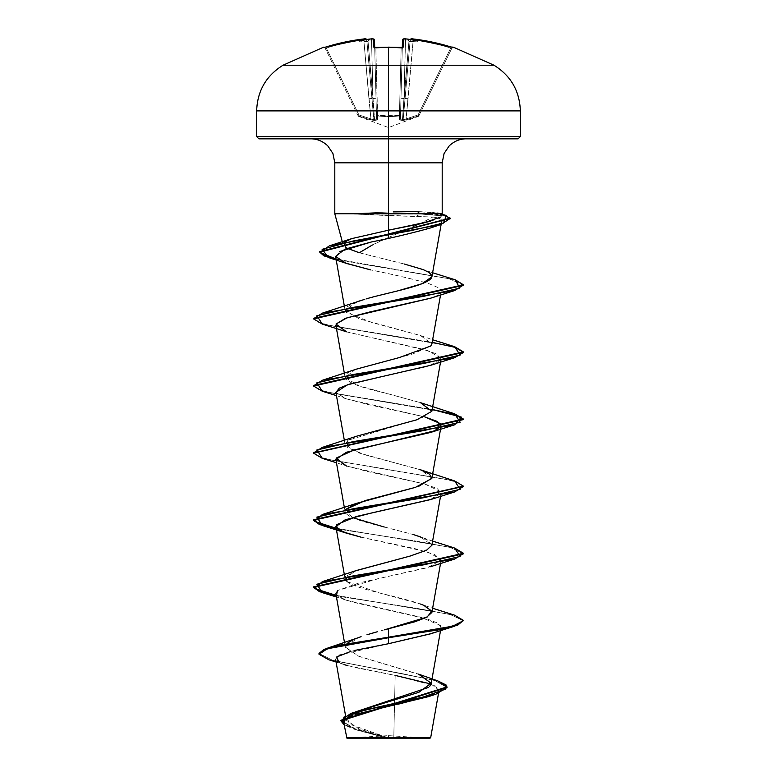 <?xml version="1.0" encoding="UTF-8"?>
<svg xmlns="http://www.w3.org/2000/svg" width="777" height="777" viewBox="0 0 777 777"><rect width="100%" height="100%" fill="white"/><g stroke="black" fill="none" stroke-linecap="round" stroke-linejoin="round"><path stroke-width="0.58" stroke-dasharray="3.88 2.91" d="M402.301 47.446L402.282 48.038A1.127 1.068 -178.5 0 1 403.486 46.999L401.233 47.543L401.165 48.125L402.282 48.038L400.534 114.938A1.127 0.495 1.5 0 1 399.504 115.394A1.127 0.495 1.5 0 1 399.407 115.394A1.127 0.495 1.5 0 0 400.534 114.938L402.282 48.038L401.165 48.125L399.407 115.394L401.165 48.125A207.75 186.723 180 0 0 388.5 47.776L388.5 47.144L388.5 47.776A207.75 186.723 -0 0 1 401.165 48.125L401.223 47.543A208.867 187.723 0 0 0 388.5 47.193A208.867 187.723 0 0 0 375.767 47.543L373.514 46.999L373.3 38.976A1.127 1.117 178.5 0 1 374.504 40.064L371.513 39.918L373.047 98.504L376.039 98.689L376.573 118.891L374.533 119.493L373.047 98.504L376.039 98.689L374.504 40.064L371.513 39.918L374.504 40.064L376.039 98.689L373.047 98.504L371.513 39.918A209.78 208.984 180 0 0 369.056 40.132L369.852 39.336L369.23 39.093A153.574 80.759 146.2 0 0 359.197 41.064L367.288 41.667L368.007 40.89L367.288 41.667L366.822 40.132L367.288 41.667L359.197 41.064A153.574 72.717 -143.3 0 1 365.578 39.093L366.822 40.132L365.559 38.908A1.127 1.117 175 0 1 366.802 39.918A1.127 1.117 175 0 0 366.695 39.54A1.127 1.117 -5 0 1 366.802 39.918L366.462 39.336L366.822 40.132L363.811 40.064L368.939 98.689L371.93 98.504L373.824 119.493L372.669 119.532L370.901 118.891L368.939 98.689L371.93 98.504L366.802 39.918L363.811 40.064L366.802 39.918L373.824 119.493L374.533 119.493L368.007 40.89L367.288 41.667L366.89 40.89L371.93 98.504L366.89 40.89L367.288 41.667L368.007 40.89L373.047 98.504L371.513 39.918A209.78 208.984 -0 0 0 369.056 40.132L368.007 40.89L373.047 98.504L368.007 40.89L369.056 40.132A209.78 208.984 -0 0 1 371.513 39.918L373.047 98.504L374.533 119.493L373.824 119.493L366.802 39.918L371.93 98.504L366.802 39.918L371.93 98.504L368.939 98.689L363.811 40.064A209.605 209.537 180 0 0 326.301 48.038L325.107 48.125L357.915 115.394L358.925 114.938L326.301 48.038L325.107 48.125L326.301 48.038L358.925 114.938L370.901 118.891L363.811 40.064A209.605 209.537 -0 0 0 326.301 48.038L358.925 114.938L326.301 48.038A209.605 209.537 -0 0 1 363.811 40.064L370.901 118.891L358.925 114.938L357.915 115.394L358.333 116.259L324.932 47.776A1.127 1.127 0 0 0 324.621 47.387A1.127 1.127 0 0 1 324.932 47.776L325.107 48.125A1.127 1.117 -26 0 0 323.747 47.543L344.638 42.123L365.578 39.093A153.574 72.717 -143.3 0 0 359.197 41.064A153.574 80.759 146.2 0 1 369.23 39.093A210.907 210.101 180 0 1 371.425 38.908L373.3 38.976L373.514 46.999L375.767 47.543A208.867 187.723 180 0 1 388.5 47.193L388.5 65.219L493.978 65.219L283.022 65.219L388.5 65.219L388.5 47.193A208.867 187.723 180 0 1 401.233 47.543L403.486 46.999L403.7 38.976L405.575 38.908A210.907 210.101 180 0 1 407.77 39.093A153.574 80.759 -146.2 0 1 417.803 41.064A153.574 72.717 143.3 0 0 411.421 39.093L432.362 42.123L453.253 47.543A1.127 1.117 26 0 0 451.893 48.125L419.085 115.394L418.434 115.958L419.085 115.394L418.075 114.938L418.434 115.958L419.085 115.394L451.893 48.125L450.699 48.038L418.075 114.938L406.099 118.891L413.189 40.064A209.605 209.537 0 0 1 450.699 48.038A209.605 209.537 0 0 0 413.189 40.064L406.099 118.891L418.075 114.938L450.699 48.038L418.075 114.938L419.085 115.394L418.667 116.259L451.893 48.125L419.085 115.394L418.075 114.938L450.699 48.038L451.893 48.125L450.699 48.038A209.605 209.537 180 0 0 413.189 40.064L408.061 98.689L405.07 98.504L410.198 39.918L405.07 98.504L410.198 39.918L405.07 98.504L410.11 40.89L409.712 41.667L408.993 40.89L403.953 98.504L405.487 39.918A209.78 208.984 0 0 1 407.944 40.132L408.993 40.89L407.944 40.132A209.78 208.984 -0 0 0 405.487 39.918L403.953 98.504L408.993 40.89L402.467 119.493L403.176 119.493L405.07 98.504L403.176 119.493L402.467 119.493L408.993 40.89L409.712 41.667L410.11 40.89L405.07 98.504L410.198 39.918L413.189 40.064L410.198 39.918L405.07 98.504L408.061 98.689L406.099 118.891L404.331 119.532L403.176 119.493L405.07 98.504L408.061 98.689L413.189 40.064L410.198 39.918A1.127 1.117 5 0 1 410.305 39.54A1.127 1.117 -175 0 0 410.198 39.918L410.538 39.336L410.178 40.132L413.189 40.064L413.315 38.976L413.189 40.064A209.605 209.537 180 0 1 450.699 48.038L451.039 46.999L450.699 48.038L451.893 48.125A1.127 1.117 26 0 1 452.855 47.494A1.127 1.117 -154 0 0 451.893 48.125L451.893 48.125A1.127 1.117 -154 0 1 453.253 47.543L451.039 46.999L450.699 48.038L451.039 46.999A210.732 210.664 0 0 0 413.315 38.976L413.189 40.064L413.315 38.976L411.441 38.908A1.127 1.117 5 0 0 410.198 39.918A1.127 1.117 -175 0 1 411.441 38.908L410.178 40.132L411.421 39.093A153.574 72.717 143.3 0 1 417.803 41.064L409.712 41.667L410.178 40.132L409.712 41.667L417.803 41.064A153.574 80.759 -146.2 0 0 407.77 39.093L407.148 39.336L407.944 40.132A209.78 208.984 180 0 0 405.487 39.918L403.953 98.504L400.961 98.689L400.427 118.891L400.534 114.938L399.543 115.958L399.504 115.394L400.534 114.938L402.301 47.446L400.427 118.891L402.496 40.064L400.961 98.689L402.496 40.064L405.487 39.918L402.496 40.064L400.961 98.689L403.953 98.504L402.467 119.493L400.932 119.532L400.427 118.891L400.961 98.689L403.953 98.504L405.575 38.899L405.487 39.918L402.496 40.064L405.487 39.918A209.78 208.984 180 0 1 407.944 40.132L407.148 39.336L407.77 39.093A210.907 210.101 -0 0 0 405.575 38.908L405.487 39.918L405.575 38.899L403.7 38.976A1.127 1.117 1.5 0 0 402.496 40.064A1.127 1.117 -178.5 0 1 403.7 38.976L403.486 46.999A1.127 1.068 1.5 0 0 402.282 48.038L401.165 48.125L399.407 115.394L388.5 116.259L377.593 115.394L377.457 115.958L375.835 48.125A207.75 186.723 -0 0 1 388.5 47.776A207.75 186.723 180 0 0 375.835 48.125L377.593 115.394L388.5 116.259L399.407 115.394L401.165 48.125A207.75 186.723 0 0 0 375.835 48.125L374.718 48.038L376.573 118.891L374.504 40.064L376.466 114.938A1.127 0.495 -1.5 0 0 377.593 115.394L375.835 48.125L377.593 115.394A1.127 0.495 -1.5 0 1 377.496 115.394A1.127 0.495 -1.5 0 1 376.466 114.938L374.718 48.038L375.835 48.125L374.718 48.038A1.127 1.068 178.5 0 0 374.553 47.514M388.5 116.822L377.457 115.958L377.496 119.92L373.999 120.561L358.566 115.958L358.964 116.822L358.566 115.958L373.999 120.561L377.496 119.92L377.457 115.958L388.5 116.822L388.5 127.574L388.5 116.822L399.543 115.958L399.504 119.92L403.001 120.561L418.434 115.958L418.036 116.822L418.434 115.958L403.001 120.561L399.504 119.92L399.543 115.958L388.5 116.822L388.5 127.574L388.5 116.822L399.543 115.958L399.407 115.394L376.466 114.938A1.127 1.059 -1.5 0 0 377.457 115.958L377.593 115.394L377.457 115.958L388.5 116.822L377.457 115.958A1.127 1.059 178.5 0 1 376.466 114.938L376.039 98.689L373.047 98.504L374.533 119.493L376.573 118.891A1.127 1.068 -1.5 0 0 377.496 119.92L377.457 115.958L377.496 119.92A1.127 1.068 178.5 0 1 376.573 118.891L374.533 119.493L374.611 120.425L377.496 119.92L374.611 120.425L374.533 119.493L373.824 119.493L371.93 98.504L368.939 98.689L370.901 118.891L373.824 119.493L374.611 120.425A1.127 1.059 -119.9 0 1 373.824 119.493L370.901 118.891L370.571 119.92L374.611 120.425L370.571 119.92L370.901 118.891L358.925 114.938L358.566 115.958L370.571 119.92L358.566 115.958L358.925 114.938L357.915 115.394L358.566 115.958A1.127 1.107 154 0 1 357.915 115.394L357.915 115.394A1.127 1.107 154 0 0 358.566 115.958L357.915 115.394L358.925 114.938L358.566 115.958L358.925 114.938L370.901 118.891L370.571 119.92L370.901 118.891L373.824 119.493A1.127 1.059 -119.9 0 0 374.611 120.425L373.824 119.493L374.533 119.493L374.611 120.425L374.533 119.493L376.573 118.891A1.127 1.068 178.5 0 0 377.496 119.92A1.127 1.068 -1.5 0 1 376.573 118.891L376.466 114.938A1.127 1.059 178.5 0 0 377.457 115.958A1.127 1.059 -1.5 0 1 376.466 114.938L377.457 115.958L377.593 115.394L399.407 115.394L399.543 115.958A1.127 1.059 1.5 0 0 400.534 114.938L399.407 115.394L399.504 119.92A1.127 1.068 1.5 0 0 400.427 118.891L402.467 119.493L403.953 98.504L400.961 98.689L400.534 114.938A1.127 1.059 -178.5 0 1 399.543 115.958A1.127 1.059 -178.5 0 0 400.534 114.938L400.427 118.891A1.127 1.068 -178.5 0 1 399.504 119.92L402.389 120.425L402.467 119.493L400.427 118.891L402.467 119.493L402.389 120.425A1.127 1.059 -60.1 0 0 403.176 119.493L406.099 118.891L408.061 98.689L405.07 98.504L403.176 119.493L402.467 119.493L403.176 119.493A1.127 1.059 119.9 0 1 402.389 120.425L406.429 119.92L406.099 118.891L403.176 119.493L406.099 118.891L406.429 119.92L418.434 115.958L418.075 114.938L406.099 118.891L418.075 114.938L419.085 115.394A1.127 1.117 161.1 0 1 418.434 115.958A1.127 1.107 26 0 0 419.085 115.394L419.085 115.394A1.127 1.107 -154 0 1 418.434 115.958L418.434 115.958A1.127 1.107 -154 0 0 419.085 115.394A1.127 1.117 -18.9 0 1 418.434 115.958L418.075 114.938L418.434 115.958L406.429 119.92L406.099 118.891L406.429 119.92L402.389 120.425A1.127 1.059 119.9 0 0 403.176 119.493A1.127 1.059 -60.1 0 1 402.389 120.425L402.467 119.493L402.389 120.425L399.504 119.92A1.127 1.068 -178.5 0 0 400.427 118.891A1.127 1.068 1.5 0 1 399.504 119.92L399.543 115.958L388.5 116.822M520.347 110.897L388.5 110.897L388.5 65.219L388.5 110.897L520.347 110.897M388.5 738.15L388.5 735.625L388.5 738.15L427.301 738.15L346.901 738.15L388.5 738.15L349.699 738.15L388.5 738.15L388.5 735.625L388.5 738.15L427.301 738.15L349.699 738.15L430.099 738.15L388.5 738.15M393.793 737.499L430.711 737.538L388.5 737.781L393.793 737.499L394.629 699.824L393.793 737.499M419.415 224.058L432.721 217.045L388.5 215.608L388.5 237.49L388.5 215.608L354.545 214.034L354.827 213.471L393.463 213.471L393.463 214.034L354.545 214.034L432.721 217.045L424.339 221.668L389.636 237.004M441.695 215.627L440.035 213.753L431.274 212.131L416.841 211.577L388.5 212.034L393.463 211.898L393.463 213.471L354.827 213.471L388.5 212.034L388.5 138.84L310.829 138.84L466.171 138.84L388.5 138.84L388.5 162.811L442.2 162.811L388.5 162.811L388.5 212.034L354.827 213.471M520.347 136.597L388.5 136.597L520.347 136.597M518.104 138.84L258.896 138.84L518.104 138.84M334.8 162.811L388.5 162.811L334.8 162.811M423.135 269.59L404.137 263.986L359.304 252.768C366.637 247.678 376.369 242.589 388.5 237.49L372.377 244.988M340.948 720.59L355.934 729.176L388.5 737.781L359.333 729.001L346.348 720.201L355.011 712.072M428.457 687.441L429.739 686.295M431.148 683.818L420.075 674.727L359.411 656.536L345.357 647.445L347.911 642.861M352.467 640.141L355.41 638.82M361.111 636.674L357.886 637.839L345.309 646.92L357.944 655.992L418.58 674.145M366.967 634.77L369.745 633.925M373.854 632.74L377.272 631.779M381.313 630.681L384.518 629.817L381.313 630.681M431.895 612.431L423.475 605.186C404.545 597.348 355.516 589.49 347.008 581.623L345.105 578.875M345.066 578.554L355.584 570.804M403.389 557.896L423.009 551.835L431.779 545.765M431.895 545.318L427.36 539.908L413.043 534.479L388.5 528.069C373.65 524.135 344.833 518.414 345.085 510.926L344.357 507.556M345.347 510.062L345.716 509.44L352.331 517.56M415.569 487.325L418.803 486.266M431.895 478.185L420.522 469.803L359.149 453.02L345.105 444.629L347.931 440.258L420.969 418.366L431.895 411.072L420.522 402.68L359.149 385.907L345.105 377.515L355.089 369.638L412.869 353.904L430.711 346.037L431.895 343.949L420.522 335.557L359.149 318.774L345.105 310.382L357.401 301.661M360.509 300.621L364.821 299.3M366.152 298.912L371.105 297.542M372.639 297.135L378.04 295.736M380.322 295.163L384.994 294.007M388.481 293.143L392.084 292.259M396.756 291.103L398.65 290.627M431.895 276.826L431.74 275.34M388.5 237.49L419.395 224.058M441.132 224.436L441.705 221.173C442.016 219.153 439.024 217.774 432.721 217.045C439.092 217.803 442.094 219.172 441.705 221.173L438.432 224.495L430.439 227.972C426.388 229.827 406.779 234.469 371.61 241.909M441.074 290.763C441.569 292.987 438.811 295.202 432.779 297.426C438.811 295.202 441.579 292.987 441.074 290.763L437.704 287.441L429.642 283.935C413.655 279.264 393.988 274.582 370.639 269.891C399.572 275.884 419.24 280.565 429.642 283.935L437.704 287.441L441.074 290.763L440.54 294.949M336.014 324.058L335.887 325.262L347.552 332.138L421.59 348.912L436.14 353.739L441.113 358.819L436.451 362.985L424.038 367.298L382.672 376.408M335.887 392.395L345.143 398.455L368.172 404.555L424.669 416.88L346.523 398.922L335.917 392.56M335.887 459.498L345.231 465.598L368.279 471.688L424.242 483.877L346.532 466.054L336.46 462.762M424.669 484.003L437.218 488.539L441.113 493.074L431.361 499.31M361.014 537.16L415.054 548.669L434.625 554.428L441.113 560.178L427.263 567.744L359.324 582.857L337.849 590.423L378.758 578.583L430.468 566.734L441.093 559.343L427.515 551.952L361.014 537.16M335.887 593.754L340.617 597.95L352.632 602.146L427.039 618.929L437.83 623.125L441.113 627.321L431.254 633.595M388.5 643.715L340.239 654.875M339.16 655.39L335.606 659.294L340.802 663.325L354.118 667.346L395.172 675.407L394.629 699.824L395.172 675.407L435.654 686.042L438.529 691.365L428.292 696.687M431.099 684.042L439.063 690.199L431.721 695.454M398.543 704.117L359.295 713.237L347.319 717.793L343.677 722.348L356.643 730.011L385.353 737.664L346.377 737.626L388.092 737.771L355.507 729.04L344.803 724.669L340.928 720.308M343.638 721.852L355.07 729.477L385.353 737.664L353.428 728.904L344.114 724.815L384.809 737.499L388.247 737.8L349.427 724.125L347.173 717.288L358.935 710.45M437.752 680.885L332.614 660.295L318.997 653.428L332.634 660.295L437.791 680.895M328.904 659.809L402.127 673.63L434.829 680.545L447.037 687.451L434.809 680.535L402.078 673.62L328.865 659.79M355.847 714.296L352.447 715.481M346.717 718.152L344.862 719.551M355.186 650.339L350.534 651.495M338.879 662.422L344.774 664.782L336.091 662.014M347.542 665.627L395.172 675.407M430.429 221.29C437.315 219.007 440.695 217.579 440.588 217.006M438.85 213.364L440.035 213.753L441.093 216.56L441.598 215.889M440.035 213.753L442.181 213.753M256.653 136.597L388.5 136.597L256.653 136.597M256.653 110.897L388.5 110.897L256.653 110.897M446.454 215.52L420.571 213.471L416.841 211.577L437.674 213.063M344.473 242.133L343.755 242.842M359.304 252.768L404.137 263.986M356.497 301.991L346.561 307.109L346.076 312.228L371.746 322.474L420.512 335.547L431.915 343.852M356.497 369.114L355.196 369.599C338.908 374.902 338.442 382.75 385.742 393.143L420.503 402.671M356.497 436.237L347.931 440.258L347.096 447.455L364.782 454.778L420.503 469.794M384.275 527.029L413.043 534.479M432.643 541.113L420.512 536.917L431.915 545.231M356.497 570.473L345.707 576.563M347.008 581.623L378.982 592.832L420.503 604.04L432.643 608.236M454.623 615.18L336.169 595.367L454.584 615.17M454.632 548.057L336.169 528.243L454.594 548.047M454.632 480.934L330.371 459.897L318.24 456.381L313.617 452.874L318.24 456.381L330.361 459.887L454.594 480.924M454.632 413.811L330.39 392.773L318.249 389.267L313.617 385.761M454.632 346.697L330.38 325.65L318.24 322.144L313.617 318.628M455.273 279.807L336.043 259.023L455.235 279.798M463.413 620.969L450.942 614.714L417.657 608.459L336.276 595.94L416.754 608.313L450.116 614.5L463.383 620.687M463.413 553.836L450.922 547.581L417.647 541.326L336.276 528.816L416.734 541.19L450.097 547.377L463.383 553.564M322.368 458.381L446.629 479.428L458.76 482.935L463.383 486.441L458.76 482.935L446.639 479.428L322.406 458.401M322.368 391.258L432.177 409.469L322.406 391.268M322.377 324.145L432.177 342.346L322.416 324.155M463.413 285.353L449.844 278.914L336.15 259.605L448.97 278.71L463.383 285.072M416.841 211.577L420.571 214.034L416.511 216.093L420.571 214.034L446.998 216.239L450.204 218.454L446.998 216.239L420.571 214.034L420.571 213.471L441.967 214.617M313.587 318.356L317.657 321.892L329.448 325.437L454.603 346.678M313.587 385.479L317.667 389.015L329.458 392.56L454.594 413.801M430.468 633.857L439.442 629.661L440.656 625.466L420.289 617.074L346.532 600.291L336.762 595.357L337.849 590.423M430.468 499.611L440.967 491.802L424.669 483.993M430.458 365.365L441.103 358.032L427.904 350.699L346.523 331.798M347.144 263.636L336.101 257.634L339.432 251.641M430.439 227.972C439.714 223.941 443.473 221.668 441.705 221.173M354.545 214.034L420.571 214.034L393.463 214.034L393.463 213.471L420.571 213.471L393.463 213.471L393.463 211.898M388.5 737.577L346.484 737.626L385.353 737.664M452.573 47.436L453.253 47.543L452.573 47.436M399.543 115.958L399.407 115.394A1.127 0.495 -178.5 0 0 399.504 115.394L399.543 115.958M402.447 47.514A1.127 1.068 -178.5 0 0 402.282 48.038A1.127 1.068 1.5 0 1 402.525 47.407M388.5 47.144L376.068 47.475M374.475 47.407A1.127 1.068 -1.5 0 1 374.718 48.038L374.699 47.523L375.835 48.125A207.75 186.723 180 0 1 401.165 48.125L402.282 48.038L402.496 40.064M407.371 39.073L409.712 41.667L407.371 39.073M371.513 39.918L371.425 38.899L371.513 39.918L374.504 40.064A1.127 1.117 -1.5 0 0 373.3 38.976L371.425 38.908L371.513 39.918L371.425 38.899A210.907 210.101 -0 0 0 369.23 39.093L369.852 39.336L369.056 40.132A209.78 208.984 180 0 1 371.513 39.918M401.233 47.543L401.165 48.125L401.233 47.543M375.767 47.543L375.835 48.125L375.767 47.543M363.811 40.064L363.685 38.976A210.732 210.664 -0 0 0 325.961 46.999L326.301 48.038L325.971 46.999L323.747 47.543A1.127 1.117 154 0 1 325.107 48.125A1.127 1.117 154 0 0 324.145 47.494A1.127 1.117 -26 0 1 325.107 48.125L326.301 48.038L325.961 46.999L326.301 48.038A209.605 209.537 180 0 1 363.811 40.064L366.802 39.918A1.127 1.117 -5 0 0 365.559 38.908L363.685 38.976L363.811 40.064M373.514 46.999A1.127 1.068 178.5 0 1 374.718 48.038A1.127 1.068 -1.5 0 0 373.514 46.999M368.007 40.89L369.852 39.336L368.007 40.89M358.333 116.259L388.5 127.574L418.667 116.259M427.301 738.15L388.519 735.625L354.108 737.606M346.348 720.201L345.542 715.636M440.54 630.565L441.113 627.321M345.357 647.445L344.502 642.618M440.54 563.442L441.113 560.178M345.095 578.816L344.357 574.679M440.54 496.318L441.093 493.181M345.105 444.629L344.357 440.433M440.724 361.014L441.113 358.819M345.105 377.515L344.357 373.31M345.105 310.382L344.357 306.187M439.063 690.199L438.51 693.337M318.997 653.428L318.997 653.991M355.07 729.477L353.428 728.904M438.918 213.384L442.055 214.277M421.299 268.92L432.614 272.756M420.512 335.547L432.643 339.753M346.532 600.291L336.46 597.008M346.523 398.922L336.46 395.639M349.699 738.15L354.079 737.606M410.305 39.54L411.927 38.86M451.893 48.125L452.923 47.504L451.893 48.125M413.315 38.976L452.923 47.504M402.282 48.038L402.632 47.368L402.282 48.038M374.718 48.038L374.699 47.446M407.604 39.073L405.575 38.899M404.157 38.85L402.505 39.938M401.233 47.494L402.632 47.368M324.145 47.504L325.107 48.125L324.077 47.504L324.621 47.387M369.396 39.073L372.989 38.86M325.874 47.028L365.209 38.85"/><path stroke-width="1.17" d="M323.582 47.193A1.127 1.127 0 0 1 324.621 47.387A1.127 1.127 0 0 0 323.582 47.193L283.022 65.219L388.5 65.219L388.5 110.897L520.347 110.897L388.5 110.897L388.5 136.597L520.347 136.597L388.5 136.597L388.5 138.84L518.104 138.84L388.5 138.84L388.5 162.811L334.8 162.811L332.906 153.457L327.777 145.862C322.756 141.161 317.103 138.821 310.829 138.84M375.767 47.543A208.867 187.723 -0 0 1 388.5 47.193L388.5 47.193A208.867 187.723 180 0 0 375.767 47.543L373.514 46.999L373.3 38.976L371.425 38.908A210.907 210.101 180 0 0 369.23 39.093A153.574 80.759 146.2 0 0 359.197 41.064A153.574 72.717 -143.3 0 1 365.578 39.093L344.638 42.123L325.961 46.999A210.732 210.664 -0 0 1 363.685 38.976L365.559 38.908L366.822 40.132L365.578 39.093A153.574 72.717 -143.3 0 0 359.197 41.064A153.574 80.759 146.2 0 1 369.23 39.093A210.907 210.101 -0 0 1 371.425 38.908L373.3 38.976L373.514 46.999L375.767 47.543M410.198 39.918C410.839 38.763 411.878 38.442 413.315 38.976L451.039 46.999L432.362 42.123L413.315 38.976A210.732 210.664 0 0 1 451.039 46.999L453.418 47.193L493.978 65.219L388.5 65.219L388.5 47.193L388.5 65.219L493.978 65.219C510.877 75.767 519.667 90.987 520.347 110.897L520.347 136.597L518.104 138.84M393.793 737.499L430.711 737.538L388.5 737.577L388.5 738.15L430.099 738.15L388.5 738.15L388.5 737.577L430.526 737.538L393.793 737.499M372.377 244.988L359.304 252.768L345.551 247.562M335.042 213.753L388.5 213.753L388.5 230.196L388.5 213.753L334.8 213.753L334.8 162.811L388.5 162.811L388.5 213.753L442.123 213.753M442.181 213.753L388.5 213.753L388.5 162.811L442.2 162.811L388.5 162.811L388.5 136.597L256.653 136.597L388.5 136.597L388.5 110.897L256.653 110.897L388.5 110.897L388.5 65.219L283.022 65.219C266.123 75.767 257.333 90.987 256.653 110.897L256.653 136.597L258.896 138.84L388.5 138.84L258.896 138.84M355.011 712.072L428.457 687.441M429.739 686.295L431.148 683.818L440.54 630.565M347.911 642.861L352.467 640.141M355.41 638.82L357.42 638.024M357.741 637.898L361.111 636.674M377.272 631.779L366.967 634.77M369.745 633.925L373.854 632.74M423.776 605.312L431.818 611.178L427.156 617.035L384.518 629.817L414.782 621.804L426.398 617.424L431.895 612.431L440.54 563.442M355.584 570.804L403.389 557.896M431.779 545.765L440.54 496.318M345.085 510.926L345.347 510.062M454.594 480.924L463.413 486.159L313.587 519.726L319.464 523.98L336.169 528.243L314.481 521.367L322.377 514.5L423.698 497.717L460.149 489.325L454.632 480.934L420.503 469.794L429.496 474.125L431.827 478.506L415.423 487.364L356.497 503.35L345.716 509.43L365.083 500.592L415.569 487.325M418.803 486.266L431.895 478.185L441.113 425.951L435.382 430.613L346.289 452.272L335.887 459.498L344.357 507.556M357.401 301.661L360.509 300.621M364.821 299.3L322.368 313.131L422.941 296.474L459.761 288.141L455.273 279.807L432.614 272.756M371.105 297.542L372.639 297.135M378.04 295.736L380.322 295.163M384.994 294.007L388.481 293.143M392.084 292.259L396.756 291.103M398.65 290.627L422.028 283.722L431.895 276.826L441.132 224.436M431.74 275.34L428.991 272.406L423.135 269.59L428.991 272.406L431.74 275.34C435.246 284.528 387.538 292.385 366.152 298.912M438.432 224.495L437.694 224.912M372.183 241.773L344.92 249.164L335.586 256.42L345.784 263.15L370.639 269.891L347.144 263.636M430.817 298.125L369.473 312.053L345.542 318.298L336.014 324.058L347.096 317.774L430.468 298.242L454.632 290.579L353.302 307.362L316.851 315.753L322.377 324.145L346.523 331.798L336.014 324.058M382.672 376.408L347.29 384.829L335.887 392.395L344.357 440.433M346.532 466.054L336.082 458.139L354.263 449.912L430.477 432.488L435.382 430.613L440.2 423.533L424.679 416.87L437.198 421.406L441.113 425.951M431.361 499.31L371.552 512.975L345.163 519.803L335.887 526.631L343.045 531.895L361.014 537.16L346.523 533.168L337.558 528.972L336.344 524.776L356.711 516.394L430.468 499.611L454.632 491.948L353.312 508.721L316.851 517.113L322.368 525.505L336.276 528.816L319.493 524.553L313.587 520.279L463.383 486.441L454.632 491.948M337.849 590.423L335.887 593.754L344.502 642.618M431.254 633.595L388.5 643.715L355.186 650.339M340.239 654.875L339.16 655.39M395.172 675.407L431.099 684.042M431.721 695.454L398.543 704.117M346.901 738.15L388.5 738.15L346.901 738.15L343.677 722.348M385.353 737.664L346.396 737.626L388.5 737.577M350.786 713.451L418.881 692.297L431.196 683.216L418.58 674.145L437.791 680.895L446.076 684.964L445.862 689.034L422.737 697.173L350.786 713.451L340.948 720.59M454.584 615.17L463.413 620.405L457.702 624.601L441.462 628.797L388.5 637.189L388.5 628.748L388.5 637.189L327.554 648.135L318.997 653.428L324.048 649.368L338.714 645.308L388.5 637.189L388.5 637.742L338.714 645.872L324.048 649.931L318.997 653.991L328.904 659.809M340.928 720.862L344.114 724.815L343.842 717.161L366.861 709.508L435.926 694.201L447.037 687.451L340.928 720.862L340.928 720.308L447.037 686.897L437.752 680.885M435.926 694.201L428.292 696.687L355.847 714.296M352.447 715.481L346.717 718.152M344.862 719.551L343.638 721.852M336.091 662.014L328.865 659.79L319.017 654.283L327.302 648.766L388.5 637.742L388.5 643.715L430.468 633.857L454.632 626.194L388.5 637.742L441.462 629.36L457.702 625.164L463.413 620.405M350.534 651.495L336.723 656.963L338.879 662.422M344.774 664.782L347.542 665.627M440.481 217.094L422.397 223.378L388.5 230.196L430.429 221.29M441.598 215.889L442.2 213.753L442.2 162.811L444.094 153.457L449.223 145.862C454.244 141.161 459.897 138.821 466.171 138.84M437.674 213.063L438.918 213.384M388.5 230.196L351.767 238.617L344.473 242.133M343.755 242.842L345.95 247.805L359.304 252.768M404.137 263.986L423.135 269.59M431.915 343.852L430.711 346.037L399.329 357.566L356.497 369.114L322.377 380.254L423.698 363.471L460.149 355.079L454.632 346.697L432.643 339.753M420.503 402.671L431.847 411.295L416.928 419.765L356.497 436.237L322.368 447.377L423.688 430.594L460.149 422.202L454.632 413.811L420.503 402.671M352.331 517.56L384.275 527.029M413.043 534.479L420.512 536.917M431.915 545.231L426.602 550.203L410.101 556.07L356.497 570.473L322.368 581.623L423.688 564.84L460.149 556.449L454.632 548.057L432.643 541.113M345.707 576.563L347.008 581.623M420.503 604.04L423.718 605.293M388.5 643.715L388.5 637.189L452.719 626.184L463.393 620.677L454.623 615.18L432.643 608.236M454.594 548.047L463.413 553.282L313.587 586.849L319.464 591.103L336.169 595.367L314.471 588.49L322.368 581.623M454.594 413.801L463.413 419.036L313.617 452.874L322.368 447.377M313.617 385.761L322.377 380.254M313.617 318.628L322.368 313.131M441.967 214.617L450.233 218.162L319.735 251.583L323.912 255.303L336.043 259.023L319.949 252.418L329.448 245.804L410.848 230.662L443.376 223.096L446.454 215.52L442.055 214.277M463.383 553.564L454.623 559.071L353.302 575.844L316.851 584.236L322.368 592.628L336.276 595.94L319.493 591.676L313.587 587.402L463.413 553.836L463.413 553.282M322.406 458.401L313.587 453.156L463.413 419.599L455.147 414.529L432.177 409.469L461.451 417.142L454.623 424.825L353.302 441.608L316.851 449.99L322.368 458.381L336.46 462.762M322.406 391.268L313.587 386.043L463.413 352.476L454.632 357.702L353.312 374.475L316.851 382.867L322.368 391.258L336.46 395.639M463.383 352.195L454.691 347.27L432.177 342.346L454.691 347.27L463.383 352.195M322.416 324.155L313.587 318.91L463.413 285.353L463.413 284.8L313.587 318.356L313.587 318.91M336.15 259.605L323.941 255.876L319.735 252.146L450.204 218.454L440.86 224.524L352.884 241.055L322.115 249.32L328.574 257.575L336.15 259.605M455.235 279.798L463.413 284.8M454.603 346.678L463.413 351.913L313.587 385.479L313.587 386.043M335.917 392.56L339.258 388.131L349.543 384.12L430.458 365.365L454.632 357.702M339.432 251.641L371.61 241.909C390.685 238.218 410.295 233.566 430.439 227.972L440.86 224.524M463.383 285.072L454.632 290.579M463.383 620.687L454.632 626.194M393.463 211.898L416.841 211.577M452.068 47.776L453.253 47.543A1.127 1.117 -154 0 0 452.855 47.494L452.826 47.494A1.127 1.117 26 0 1 453.253 47.543L452.855 47.504M411.441 38.908L411.421 39.093A153.574 72.717 143.3 0 1 417.803 41.064A153.574 80.759 -146.2 0 0 407.77 39.093A210.907 210.101 180 0 0 405.575 38.908L403.7 38.976L403.486 46.999L401.233 47.543A208.867 187.723 180 0 0 388.5 47.193A208.867 187.723 -0 0 1 401.233 47.543L403.486 46.999L403.7 38.976L405.575 38.908A210.907 210.101 0 0 1 407.77 39.093L407.77 39.093A153.574 80.759 -146.2 0 1 417.803 41.064A153.574 72.717 143.3 0 0 411.421 39.093L411.441 38.908A1.127 1.117 -175 0 0 410.305 39.54A1.127 1.117 5 0 1 411.441 38.908M374.504 40.064L374.699 47.523L374.504 40.064A1.127 1.117 178.5 0 0 373.3 38.976A1.127 1.117 -1.5 0 1 374.504 40.064L374.699 47.523L374.504 40.064C373.339 38.704 372.309 38.316 371.425 38.899L369.396 39.073M402.301 47.446L402.496 40.064A1.127 1.117 1.5 0 1 403.7 38.976A1.127 1.117 -178.5 0 0 402.496 40.064C403.389 38.743 404.409 38.355 405.575 38.899L404.157 38.85M410.178 40.132L411.421 39.093L410.178 40.132M402.525 47.407A1.127 1.068 1.5 0 1 403.486 46.999A1.127 1.068 -178.5 0 0 402.447 47.514M374.553 47.514A1.127 1.068 178.5 0 0 373.514 46.999A1.127 1.068 -1.5 0 1 374.475 47.407M402.282 48.038L402.632 47.368L374.368 47.368L374.718 48.038L374.368 47.368L376.068 47.475M366.695 39.54A1.127 1.117 175 0 0 365.559 38.908A1.127 1.117 -5 0 1 366.695 39.54L365.209 38.85M324.174 47.494L324.174 47.494A1.127 1.117 154 0 0 323.747 47.543A1.127 1.117 -26 0 1 324.145 47.494L325.961 46.999L324.077 47.504M438.51 693.337L430.711 737.538L430.099 738.15M342.521 242.55L334.8 213.753M345.542 715.636L335.606 659.294M344.357 574.679L335.887 526.631M431.895 411.072L440.724 361.014M344.357 373.31L335.887 325.262M431.895 343.949L440.54 294.949M344.357 306.187L335.586 256.42M357.886 637.839L327.554 648.135M447.037 686.897L447.037 687.451M318.997 653.428L318.997 653.991M351.767 238.617L329.448 245.804M356.497 503.35L322.377 514.5M313.587 587.402L313.587 586.849M313.587 520.279L313.587 519.726M463.413 486.723L463.413 486.159M313.587 453.156L313.587 452.602M463.413 419.599L463.413 419.036M463.413 352.476L463.413 351.913M319.735 252.146L319.735 251.583M450.233 218.725L450.233 218.162M336.46 597.008L322.368 592.628M430.468 566.734L454.623 559.071M346.523 533.168L322.368 525.505M430.477 432.488L454.623 424.825M347.154 263.636L328.574 257.575M407.604 39.073L405.575 38.899M413.315 38.976L411.927 38.86M388.5 47.144L401.233 47.494M325.961 46.999L363.685 38.976C364.899 38.374 365.938 38.695 366.802 39.918M372.989 38.86L374.495 39.918"/></g></svg>
